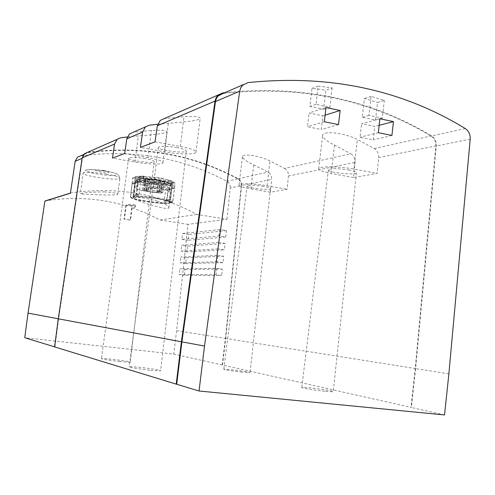 <?xml version="1.0" encoding="UTF-8"?>
<svg xmlns="http://www.w3.org/2000/svg" width="495" height="495" viewBox="0 0 495 495"><rect width="100%" height="100%" fill="white"/><g stroke="black" fill="none" stroke-linecap="round" stroke-linejoin="round"><path stroke-width="0.37" stroke-dasharray="2.48 1.86" d="M223.264 93.382L223.319 93.376C300.638 85.171 369.895 99.415 431.102 136.113C434.468 138.377 436.052 141.712 435.848 146.112L415.2 368.54L411.005 407.416L411.419 407.453L173.708 354.08L24.75 337.726M332.139 87.943L329.911 107.236L316.008 104.34L318.13 86.093L332.139 87.943L325.84 90.183L323.631 109.253L309.87 106.394L311.968 88.37L325.84 90.183M318.13 86.093L311.968 88.37M384.324 100.367L382.332 118.181L368.973 115.391L371.12 96.364L384.324 100.367L377.524 102.422L375.55 120.025L362.315 117.278L364.444 98.474L377.524 102.422M371.12 96.364L364.444 98.474M218.771 242.463L225.058 243.416L224.39 249.827L217.992 248.874L218.771 242.463L181.708 245.254L187.5 246.114L186.881 251.936L224.39 249.827M225.058 243.416L187.5 246.114M216.847 268.296L222.379 269.082L221.704 275.511L216.067 274.725L216.847 268.296L179.92 268.723L185.012 269.441L184.388 275.282L221.704 275.511M222.379 269.082L185.012 269.441M70.401 193.217L70.828 192.945C116.548 186.33 158.524 193.496 196.75 214.428L226.988 219.279L187.952 224.34L176.597 330.685L225.392 338.425L222.193 364.976M226.988 219.279L230.255 187.976L241.257 185.736L225.392 338.425M217.806 255.377L223.721 256.243L223.047 262.659L217.033 261.793L217.806 255.377L180.811 256.979L186.256 257.771L185.637 263.6L223.047 262.659M223.721 256.243L186.256 257.771M218.951 235.973L219.724 229.569L226.401 230.614L225.732 237.012L218.951 235.973L181.875 239.351L182.599 233.535L188.744 234.475L188.119 240.292L225.732 237.012M226.401 230.614L188.744 234.475M156.94 200.995C164.748 203.742 168.721 205.988 168.875 207.739C168.721 211.297 132.344 199.825 133.471 198.068C135.877 196.571 143.699 197.548 156.94 200.995M104.16 191.893C112.953 192.4 117.507 193.18 117.822 194.238C117.977 195.946 79.355 194.176 80.431 193.811C82.646 192.679 90.554 192.041 104.16 191.893M196.75 214.428L160.207 220.003L146.471 213.302L132.115 207.782L135.302 207.071C133.842 206.075 131.788 205.468 129.139 205.252L126.145 205.895C100.169 198.204 73.217 196.527 45.286 200.871L70.828 192.945M132.115 207.782L130.556 220.071L124.455 219.124L126.145 205.895M160.207 220.003L187.952 224.34M176.597 330.685L173.708 354.08M158.592 181.244C153.518 181.003 149.83 180.378 147.541 179.363L146.922 179.258C149.397 180.403 153.493 181.102 159.211 181.349L158.592 181.244L157.181 192.481C152.101 192.208 148.413 191.596 146.112 190.649L147.541 179.363M87.658 152.287L87.702 152.281C142.498 145.394 192.635 154.211 238.107 178.726C240.589 180.248 241.746 182.525 241.585 185.551L271.675 179.413C271.842 176.177 270.61 173.739 267.987 172.105L253.756 164.878C246.324 161.401 242.55 158.647 242.439 156.599C242.55 153.5 258.446 155.3 269.967 160.9L284.637 168.418L350.837 153.741C353.845 155.696 355.255 158.586 355.07 162.41L353.597 177.556L377.122 173.405L378.644 157.602C378.83 153.611 377.369 150.598 374.257 148.55L357.347 139.479C343.573 132.4 322.845 130.76 322.604 135.246C322.548 137.882 326.514 141.162 334.496 145.078L350.837 153.741M224.94 92.652C301.832 84.88 370.706 99.278 431.553 135.853C434.907 138.117 436.491 141.452 436.287 145.846L415.614 368.583L411.419 407.453M127.302 136.96L138.315 135.927C151.247 135.03 166.716 133.495 166.846 131.713C166.537 130.34 161.395 129.907 151.421 130.414L133.112 132.32M157.695 124.22L168.331 123.286C182.5 122.37 199.955 120.514 200.178 118.336C199.943 116.746 194.554 116.195 184.022 116.684L164.173 118.676M222.503 365.007L225.695 338.462L415.614 368.583M225.695 338.462L241.585 185.551M284.637 168.418C287.341 170.113 288.61 172.644 288.437 175.997L287.088 189.294L270.363 192.246L271.675 179.413M444.522 414.946L411.005 407.416M54.599 346.853L54.933 346.952L54.592 346.915M119.914 361.554C109.259 360.354 103.108 359.395 101.469 358.689C100.702 357.693 130.699 361.263 130.265 362.111C129.944 362.408 126.491 362.222 119.914 361.554M149.744 370.161C137.907 368.831 131.039 367.742 129.127 366.882C128.236 365.694 161.03 369.623 160.634 370.662C160.331 371.021 156.698 370.854 149.744 370.161M324.807 391.236C314.969 390.252 301.554 388.092 301.777 387.542C300.644 386.335 333.42 390.536 333.265 391.576C333.166 391.898 330.351 391.78 324.807 391.236M242.061 372.116C231.765 370.941 225.671 370 223.771 369.301C222.948 368.447 250.34 371.85 250.055 372.568L242.061 372.116M124.678 153.456L147.98 157.596C157.757 159.44 162.75 161.147 162.954 162.719C162.799 164.773 147.85 164.383 134.987 162.069L112.495 158.122M145.233 158.536C135.828 157.094 130.272 156.958 128.57 158.128C127.45 160.436 154.124 164.024 154.118 161.568C153.97 160.634 151.012 159.625 145.233 158.536M155.034 141.817L180.31 146.458C190.637 148.481 195.865 150.4 195.989 152.225C195.748 154.725 178.856 154.446 164.748 151.817L140.419 147.417M177.018 147.597C166.592 145.969 160.386 145.883 158.394 147.324C157.088 150.103 186.238 153.933 186.324 151C186.219 149.917 183.119 148.778 177.018 147.597M353.597 177.556L331.242 173.442C322.913 171.845 318.749 170.268 318.737 168.715C318.749 166.072 339.304 166.215 353.993 169.073L377.122 173.405M349.179 170.002C337.974 168.312 331.044 168.238 328.389 169.785C326.923 172.495 356.165 175.614 356.419 172.767C356.456 171.876 354.043 170.948 349.179 170.002M263.618 186.429C254.51 185.081 249.004 184.92 247.11 185.953C246.027 187.877 270.474 190.773 270.511 188.719C270.462 188.026 268.16 187.258 263.618 186.429M270.363 192.246L250.878 188.873C243.125 187.475 239.172 186.169 239.023 184.963C238.961 183.138 254.746 183.558 267.015 185.78L287.088 189.294M80.524 155.851L80.561 155.845C133.78 149.15 182.544 157.645 226.852 181.331C229.278 182.81 230.416 185.025 230.255 187.976M54.933 346.952L58.62 318.836L82.461 158.19L84.849 153.957L88.005 152.59C142.554 145.778 192.481 154.551 237.773 178.912C240.254 180.434 241.418 182.711 241.257 185.736M58.28 318.774L58.62 318.836M104.08 170.509C93.734 169.432 92.441 169.89 100.194 171.876C110.472 172.959 111.765 172.501 104.08 170.509M161.209 180.817L156.327 179.419L149.484 178.819C154.632 179.066 158.332 179.697 160.59 180.712L164.111 181.708L162.1 182.203L159.211 181.349M146.112 190.649L142.523 190L144.435 189.566L145.833 178.565L143.909 179.06L146.922 179.258M145.833 178.565L148.859 178.714M144.435 189.566L148.048 190.167C153.196 190.445 156.903 191.064 159.173 192.017L162.75 192.611L164.117 181.677M159.173 192.017L160.59 180.712M162.75 192.611L160.739 193.075L162.1 182.203M160.739 193.075L157.181 192.481M142.523 190.049L143.909 179.11M148.048 190.167L149.484 178.819M148.543 190.228C153.196 190.501 156.612 191.07 158.784 191.93L156.692 192.425C152.101 192.153 148.704 191.59 146.501 190.73L148.543 190.228L149.7 181.083C154.353 181.337 157.763 181.919 159.928 182.822L157.831 183.367C153.24 183.119 149.843 182.544 147.652 181.646L149.7 181.083M158.784 191.93L159.928 182.822M156.692 192.425L157.831 183.367M146.501 190.73L147.652 181.646M154.087 181.492L157.107 182.005L153.481 182.964L150.492 182.457L154.087 181.492L153.295 187.803L156.315 188.31L157.107 182.005M156.315 188.31L152.695 189.201L153.481 182.964M152.695 189.201L149.707 188.7L150.492 182.457M149.707 188.7L153.295 187.803M131.917 206.056L125.835 205.085L129.257 204.342C131.924 204.348 134.015 204.652 135.537 205.252L131.917 206.056L130.123 220.139L124.455 219.124M130.556 220.071L130.123 220.139M125.835 205.085L124.035 219.198M216.067 274.725L179.196 274.564L179.92 268.723M184.388 275.282L179.196 274.564M217.033 261.793L180.093 262.814L180.811 256.979M185.637 263.6L180.093 262.814M217.992 248.874L180.984 251.076L181.708 245.254M186.881 251.936L180.984 251.076M188.119 240.292L181.875 239.351M219.724 229.569L182.599 233.535M448.872 373.88L415.2 368.54M329.911 107.236L323.631 109.253M316.008 104.34L309.87 106.394M382.332 118.181L375.55 120.025M368.973 115.391L362.315 117.278M325.97 107.557L309.097 112.996L322.87 115.818L321.292 129.473L307.5 126.72L309.097 112.996M325.097 115.131L322.87 115.818M338.506 124.616L321.292 129.473M324.33 121.739L307.5 126.72M379.863 118.781L361.585 123.75L374.826 126.466L373.323 139.862L360.063 137.214L361.585 123.75M379.133 125.34L374.826 126.466M391.916 135.451L373.323 139.862M378.31 132.691L360.063 137.214M138.167 177.47L144.088 176.01L139.639 176.251C137.016 176.356 135.624 176.672 135.469 177.198L138.167 177.47L137.845 180.044L143.76 178.596L141.056 178.806L139.151 180.1L145.072 180.236L145.524 179.072L144.515 187.048L145.072 180.236M170.268 180.749L168.232 180.18L164.161 181.325L168.226 183.032C171.029 182.952 172.526 182.636 172.718 182.08L170.268 180.749L169.94 183.336L171.109 183.824C170.398 183.125 168.17 182.346 164.414 181.486L159.347 180.489L141.329 178.763M169.94 183.336L167.91 182.748L163.845 183.862L166.24 185.223L167.756 186.788L161.908 186.627L161.092 193.112C150.721 192.283 142.455 190.909 136.292 188.997L136.849 189.034L137.839 181.244C143.779 183.162 151.761 184.511 161.785 185.285L161.908 186.627M137.845 180.044L136.595 180.124C138.414 182.098 156.742 185.179 165.998 185.093M160.615 180.805L158.654 181.164L160.25 180.743L163.171 181.541L161.945 191.28L160.343 191.652L157.398 191.163L158.988 190.785L161.945 191.28M163.171 181.541L161.562 181.962L159.013 181.226M149.428 178.899L147.51 179.27L149.428 178.899L148.154 188.979L146.607 189.368L143.63 188.873L145.171 188.484L148.154 188.979M147.51 179.27L144.868 179.122L146.409 178.689L149.063 178.837M137.839 181.244L137.127 182.457L136.292 188.997M135.519 177.476L135.036 181.269L136.595 180.124M169.971 183.23L168.981 191.132L169.55 191.175L170.385 184.53L169.971 183.23C164.117 181.263 155.968 179.877 145.524 179.072M172.712 181.894L172.235 185.699L172.081 184.796L171.109 183.824M169.872 202.04L168.288 201.304C163.399 199.46 147.293 197.084 138.742 196.954L136.663 196.614L136.057 195.865L137.802 182.166L137.09 180.626L135.673 182.228L133.935 195.896L130.402 196.744L132.351 181.875L130.649 197.159L131.243 197.895L133.291 198.223C135.828 200.067 154.131 203.024 163.969 203.216L165.967 203.538L166.704 203.024L168.368 189.715L169.921 188.193L170.521 189.672L168.851 203.012L172.761 202.245L174.636 186.968L172.65 201.849L171.907 202.375L169.872 202.04L172.031 186.535L170.528 199.633L168.306 199.268L170.175 202.461L172.056 202.771L172.761 202.245M163.969 203.216L165.714 189.269L167.39 187.76L168.04 189.257L166.648 200.432C169.073 200.376 170.367 200.129 170.521 199.683L170.528 199.633M132.369 183.682L135.085 184.14L133.291 198.223M135.085 184.14L134.943 182.296L134.665 183.657L133.223 194.962L135.482 195.327L132.864 197.79L130.952 197.48L130.402 196.744M135.673 182.228L138.235 182.661L136.787 194.096L133.223 194.962M138.235 182.661L139.763 181.083L140.561 182.63L138.742 196.954M169.55 191.175C163.48 189.214 155.04 187.797 144.224 186.937M172.65 201.849C171.332 200.716 166.549 199.448 158.301 198.049C149.762 196.694 142.35 195.964 136.057 195.865M130.649 197.159L130.705 197.196C132.945 199.349 155.597 202.987 166.704 203.024M130.705 197.196L131.243 197.895C133.396 199.949 155.108 203.457 165.967 203.538M171.907 202.375C170.639 200.388 147.652 196.608 136.663 196.614M133.935 195.896L134.492 196.639C132.153 196.732 130.977 197.016 130.952 197.48M168.851 203.012L168.158 203.532L172.056 202.771M134.492 196.639L136.422 196.954L133.155 197.394L132.864 197.79M168.158 203.532L166.295 203.228C168.814 203.179 170.107 202.925 170.175 202.461M136.422 196.954L139.064 194.467L135.704 194.875L135.482 195.327M166.295 203.228L164.439 200.073C167.131 200.042 168.418 199.77 168.306 199.268M164.439 200.073L166.648 200.432M139.064 194.467L136.787 194.096M168.981 191.132C163.115 189.238 154.96 187.877 144.515 187.048M161.092 193.112L161.785 185.285M160.813 193.013C150.789 192.208 142.801 190.884 136.849 189.034M161.562 181.962L160.343 191.652M158.654 181.164L157.398 191.163M160.25 180.743L158.988 190.785M144.868 179.122L143.63 188.873L144.868 179.122M147.875 179.332L146.607 189.368M146.409 178.689L145.171 188.484M465.257 128.552L431.102 136.113M247.939 82.603L223.319 93.376M238.107 178.726L267.987 172.105M87.702 152.281L120.687 137.789M164.222 118.67L222.886 92.905M374.257 148.55L431.553 135.853M133.161 132.314L149.273 125.235M288.437 175.997L355.07 162.41M378.644 157.602L436.287 145.846M134.987 162.069L138.315 135.927M147.98 157.596L151.421 130.414M164.748 151.817L168.331 123.286M180.31 146.458L184.022 116.684M353.993 169.073L357.347 139.479M331.242 173.442L334.496 145.078M250.878 188.873L253.756 164.878M267.015 185.78L269.967 160.9M82.096 158.344L82.461 158.19M226.852 181.331L237.773 178.912M80.561 155.845L88.005 152.59M106.456 174.079C93.103 172.081 85.319 171.777 83.123 173.17C81.774 176.034 120 181.257 119.895 178.212C119.604 177.012 115.131 175.632 106.456 174.079M106.196 171.159L95.628 169.835C80.277 168.622 85.493 172.501 101.494 174.63C117.439 176.882 123.954 174.636 109.073 171.691L106.196 171.159M159.198 183.014C145.759 181.022 137.851 180.718 135.488 182.104C134.114 184.864 171.542 189.752 171.487 186.813C171.282 185.705 167.186 184.443 159.198 183.014M158.815 180.124L147.331 178.751C132.697 177.742 137.975 181.424 153.425 183.379C168.826 185.458 175.447 183.342 161.277 180.576L158.815 180.124M129.257 204.342L129.139 205.252M135.395 205.326L135.16 207.158M470.2 139.114L435.848 146.112M135.036 181.269L137.127 182.457M160.417 178.342L140.927 176.369C127.265 176.146 136.354 180.403 153.469 182.575C170.534 184.876 180.953 183.187 168.071 179.933L160.417 178.342M172.235 185.699L170.385 184.53M139.639 176.251L139.151 180.1M168.226 183.032L167.756 186.788M165.714 189.269L168.368 189.715M171.641 187.865L174.339 188.317M137.802 182.166L140.561 182.63M160.597 179.778C147.652 177.507 132.592 176.987 132.697 178.751C131.107 182.086 175.032 187.822 175.007 184.295C174.778 182.971 169.971 181.467 160.597 179.778M132.122 183.23L134.665 183.657M168.04 189.257L170.521 189.672M171.938 188.335L174.438 188.756M166.567 182.636L166.24 185.223M165.169 182.061L164.847 184.61M164.581 181.158L164.266 183.695M168.238 180.205L167.916 182.766M171.685 181.331L171.357 183.954M136.657 177.556L136.329 180.161M141.391 176.158L141.056 178.806M142.925 176.072L142.591 178.683M143.705 176.01L143.377 178.596M140.271 177.018L139.943 179.574M162.954 162.719L166.846 131.713M195.989 152.225L200.178 118.336M318.737 168.715L322.604 135.246M239.023 184.963L242.439 156.599M247.11 185.953L223.771 369.301M270.511 188.719L250.055 372.568M328.389 169.785L301.777 387.542M356.419 172.767L333.265 391.576M158.394 147.324L129.127 366.882M186.324 151L160.634 370.662M128.57 158.128L101.469 358.689M154.118 161.568L130.265 362.111M83.717 154.452L84.849 153.957M117.835 194.244L119.895 178.212L118.373 174.785C117.389 174.16 117.352 173.578 109.073 171.691L95.628 169.835C87.009 169.401 86.736 169.94 85.598 170.274L83.123 173.17L80.425 193.811M168.875 207.739L171.487 186.813C169.408 183.032 174.853 184.418 161.277 180.576L147.331 178.751C132.877 178.918 138.563 178.992 135.488 182.104L133.458 198.062M162.744 192.635L164.111 181.708M142.523 190L143.909 179.06M135.537 205.252L135.308 207.071M172.074 184.796C172.39 183.961 169.835 182.859 164.414 181.486L158.629 180.1L141.248 178.769M174.58 187.71L175.007 184.295C175.942 182.921 173.627 181.467 168.071 179.933L159.167 177.594L140.927 176.369C134.949 176.393 132.208 177.191 132.697 178.751L130.408 196.701M135.469 177.198L133.223 194.838M172.718 182.08L170.521 199.683M171.567 203.123L172.254 202.591M135.704 194.875L133.155 197.394M132.351 181.863L134.943 182.302M167.39 187.76L169.921 188.187M172.031 186.528L174.636 186.968M137.096 180.626L139.763 181.077M164.161 181.325L163.839 183.862M168.281 180.428L167.96 182.983M168.232 180.18L167.91 182.748M144.088 176.01L143.76 178.602M140.19 176.74L139.862 179.308M140.277 177.049L139.955 179.611"/><path stroke-width="0.74" d="M247.939 82.603C329.107 74.281 401.544 89.595 465.257 128.552C468.759 130.952 470.405 134.473 470.2 139.114L448.872 373.88L444.522 414.946L199.052 391L204.509 346.061L239.679 91.241L240.626 88.036L242.457 85.369L247.939 82.603M378.31 132.691L379.863 118.781L393.451 121.609L391.916 135.451L378.31 132.691M324.33 121.739L325.97 107.557L340.121 110.503L338.506 124.616L324.33 121.739M54.599 346.853L24.75 337.726L28.023 313.125L44.89 201.119L70.401 193.217L75.153 161.302L77.48 157.181L80.524 155.851M45.286 200.871L44.89 201.119M54.592 346.915L176.201 384.12L181.411 341.785L58.274 318.799L54.592 346.915M58.274 318.799L82.164 157.874L84.546 153.654L87.658 152.287M82.164 157.874L114.562 144.033L117.191 139.312L120.687 137.789L127.302 136.96M114.562 144.033L112.495 158.122L124.678 153.456L126.813 138.792L142.647 132.023L140.419 147.417L155.034 141.817L157.342 125.742L215.028 101.085L181.411 341.785M215.028 101.085L216.16 97.602L218.4 94.854L222.886 92.905L224.94 92.652M142.647 132.023L145.493 126.881L149.273 125.235L157.695 124.22M164.173 118.676L160.3 120.378L157.342 125.742M133.112 132.32L129.542 133.885L126.813 138.792M176.201 384.12L199.052 391M28.023 313.125L58.28 318.774M204.509 346.061L181.906 341.847L215.542 101.029L216.593 98.066L218.097 96.005L223.264 93.382M176.703 384.17L181.906 341.847M340.121 110.503L325.097 115.131M393.451 121.609L379.133 125.34M75.153 161.302L82.096 158.344M239.679 91.241L215.455 101.555M84.546 153.654L117.191 139.312M160.3 120.378L218.4 94.854M129.542 133.885L145.493 126.881M45.039 200.97L70.42 193.093M77.48 157.181L83.717 154.452M243.231 84.645L218.84 95.318"/></g></svg>
